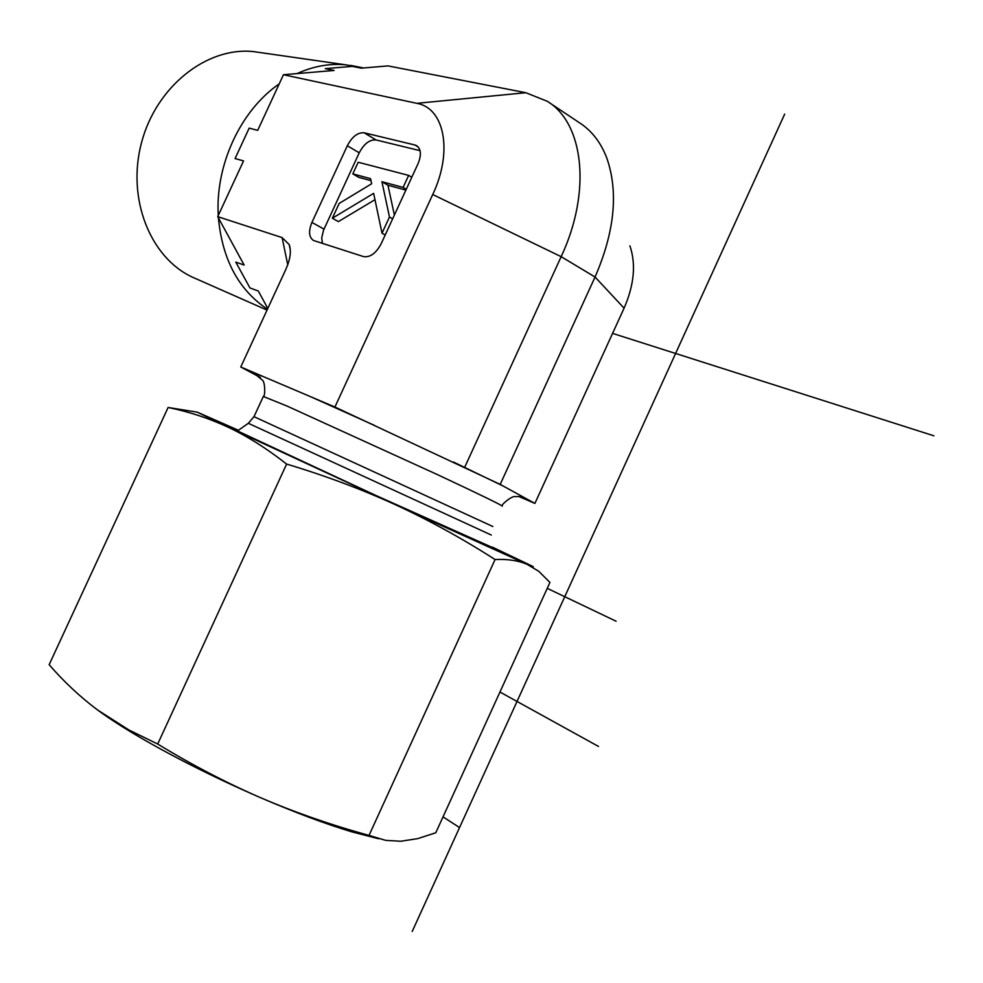 <?xml version="1.0" encoding="UTF-8"?>
<svg xmlns="http://www.w3.org/2000/svg" width="983" height="983" viewBox="0 0 983 983"><rect width="100%" height="100%" fill="white"/><g stroke="black" fill="none" stroke-linecap="round" stroke-linejoin="round"><path stroke-width="1.47" d="M196.6 279L192.213 277.059C150.067 257.497 126.549 198.308 141.527 142.621C156.1 86.848 206.332 46.828 253.086 51.546L261.589 52.763M358.082 66.881L345.254 64.755C329.145 63.367 313.086 66.303 297.063 73.59M279.209 83.899C240.565 110.428 215.216 165.07 218.275 215.486M218.423 217.907C222.305 259.537 238.648 289.973 267.45 309.227M548.649 102.207L579.847 123.022C591.913 130.874 600.945 142.633 606.904 158.312C618.59 192.299 614.633 231.877 595.047 277.022L500.2 484.398L534.899 503.419L624.082 308.183L595.047 277.022L561.158 256.674C591.668 191.673 583.865 123.244 547.248 101.274L525.794 92.709L388.015 65.898L361.277 68.159L352.356 66.377L325.287 68.638L334.122 70.457L283.46 74.733L257.706 130.346L249.166 128.146L235.084 158.546L243.551 160.917L217.734 216.653L244.14 265.054L235.797 262.117L249.952 287.945L258.308 291.017L267.806 308.441M249.166 128.146L235.084 158.546M352.356 66.377L325.287 68.638M217.734 216.653L282.109 237.591L287.749 264.783M260.397 377.497L240.761 367.003L285.856 269.342C290.341 259.315 291.459 251.058 289.211 244.583L282.109 237.591M240.761 367.003L334.92 407.036L500.2 484.398M464.713 467.257L561.158 256.674L432.717 194.523L334.92 407.036M432.717 194.523C453.114 151.64 444.549 108.032 416.829 103.338L525.794 92.709M283.46 74.733L416.829 103.338M324.009 229.113L311.918 222.428L347.318 145.754L359.225 152.82L323.53 230.219L321.699 237.911L322.461 243.428M420.048 150.669L376.059 139.955L364.165 132.791C357.787 132.3 352.172 136.612 347.318 145.754M364.165 132.791L414.924 145.005L418.266 147.045M311.918 222.428C308.367 231.214 308.883 237.235 313.454 240.466L363.513 256.588C370.136 257.607 376.01 253.344 381.146 243.796L418.094 163.571C421.56 155.019 421.08 149.06 416.632 145.681L414.924 145.005M235.797 262.117L249.952 287.945M624.082 308.183C634.195 284.935 636.136 264.169 629.919 245.861M534.899 503.419L518.864 496.501M382.006 233.217L373.651 193.368L332.352 218.226L339.184 203.432L371.635 183.76L370.566 178.66L352.811 173.88L358.193 162.244L408.645 175.392L403.104 187.421L381.92 181.72L389.477 217.01L382.006 233.217L385.189 235.011M374.978 199.684L338.385 221.605L332.352 218.226M370.984 180.663L358.795 177.37L352.811 173.88M411.791 177.259L408.645 175.392M406.249 189.277L403.104 187.421M405.881 190.1L387.941 185.246L381.92 181.72M392.647 218.828L389.477 217.01M387.941 185.246L394.38 215.056M376.059 139.955C369.669 139.439 364.066 143.727 359.225 152.82M378.627 838.769L351.951 831.888C325.864 824.061 295.453 812.683 260.692 797.754C212.819 776.914 170.415 755.509 133.467 733.539C119.226 724.987 107.319 717.172 97.735 710.095L128.896 729.964L157.698 744.033C191.943 764.897 226.274 782.8 260.692 797.754C295.207 812.523 331.308 825.069 369.03 835.39L385.655 840.367L400.72 841.251L417.701 838.634L435.776 832.773L549.939 582.415L538.77 571.307L527.121 564.34C533.953 567.289 535.268 567.695 531.053 565.569L492.458 547.162M492.495 547.531L375.739 495.407L225.218 425.184L238.156 430.505M238.451 430.284L197.214 412.147L228.277 427.261L395.166 504.586L527.121 564.34C518.262 560.543 507.572 558.934 495.076 559.536C462.391 538.573 429.092 520.253 395.166 504.586C361.179 489.092 324.992 475.588 286.618 464.074C266.995 448.653 247.556 436.378 228.277 427.261C208.9 418.279 188.847 411.693 168.118 407.478L49.15 664.692C63.981 681.821 80.176 696.959 97.735 710.095M168.118 407.478L197.214 412.147M286.618 464.074L157.698 744.033M495.076 559.536L369.03 835.39M499.954 692.032L598.524 746.453M616.12 621.231L547.236 588.338M459.54 827.575L443.026 816.873M784.667 114.126L412.209 931.454M933.85 435.788L612.569 333.384M524.848 497.914L520.253 496.673M255.949 374.879C253.049 372.987 255.433 373.528 263.1 376.501M310.345 396.579L374.437 425.369M263.321 396.468L287.257 406.151L438.357 475.035C482.825 495.899 504.095 506.294 502.166 506.196M453.396 462.01L503.431 486.167M253.995 416.681L492.864 526.519M256.108 374.978L262.535 380.261C265.312 382.436 265.226 396.923 263.444 396.198L254.019 416.632L248.318 423.292L491.316 535.047M192.213 277.059L267.044 310.1M253.086 51.546L345.254 64.755M350.722 65.419L363.526 67.962M520.326 496.685L523.214 497.595C521.506 496.71 518.741 496.378 514.957 496.612C512.008 495.653 500.58 505.041 502.264 505.999M248.318 423.292L237.321 431.082M290.317 250.001L289.211 244.583M133.467 733.539L128.896 729.964M351.951 831.888L371.095 836.238"/></g></svg>
